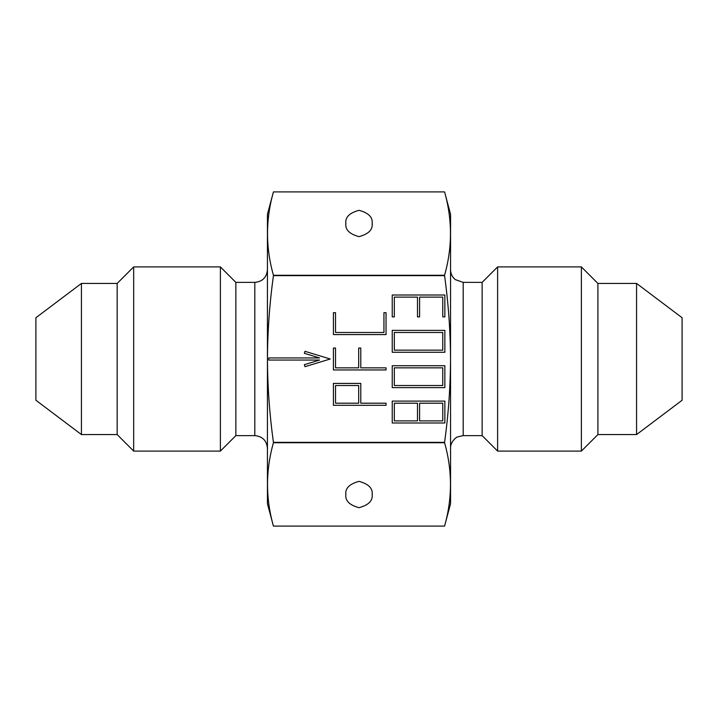 <?xml version="1.0" encoding="UTF-8"?>
<svg xmlns="http://www.w3.org/2000/svg" width="718" height="718" viewBox="0 0 718 718"><rect width="100%" height="100%" fill="white"/><g stroke="black" fill="none" stroke-linecap="round" stroke-linejoin="round"><path stroke-width="1.08" d="M345.843 494.522C345.098 500.742 349.478 505.131 359 507.68C368.522 505.131 372.902 500.742 372.157 494.522C372.902 488.303 368.522 483.923 359 481.365C349.478 483.923 345.098 488.303 345.843 494.522M345.843 223.477C345.098 229.697 349.478 234.077 359 236.635C368.522 234.077 372.902 229.697 372.157 223.477C372.902 217.258 368.522 212.869 359 210.32C349.478 212.869 345.098 217.258 345.843 223.477M450.563 448.247C450.114 442.503 455.984 437.118 457.635 436.903L463.191 435.62L463.191 282.38L482.137 282.38L482.137 435.62L497.61 451.092L581.383 451.092L581.383 266.908L497.61 266.908L497.61 451.092M597.906 283.43L597.906 434.569L636.57 434.569L636.57 283.43L597.906 283.43L581.383 266.908M636.57 283.43L682.1 317.742L682.1 400.258L636.57 434.569M81.43 434.569L81.43 283.43L35.9 317.742L35.9 400.258L81.43 434.569L117.151 434.569L133.674 451.092L220.39 451.092L220.39 266.908L133.674 266.908L133.674 451.092M81.43 283.43L117.151 283.43L117.151 434.569M220.39 266.908L235.863 282.38L235.863 435.62L254.809 435.62C262.483 436.364 266.692 440.574 267.437 448.247M444.568 442.728L444.568 442.369C448.427 414.573 450.419 386.778 450.536 359L450.563 214.287L444.568 191.903L273.432 191.903L444.568 191.903C452.439 219.69 452.439 247.477 444.568 275.272L273.432 275.272C265.561 247.477 265.561 219.69 273.432 191.903L267.437 214.287L267.437 359C267.599 331.16 269.591 303.364 273.432 275.631L444.568 275.631C448.409 303.364 450.401 331.16 450.536 359L450.563 503.713L444.568 526.097L273.432 526.097C265.561 498.31 265.561 470.523 273.432 442.728L444.568 442.728C452.439 470.523 452.439 498.31 444.568 526.097L273.432 526.097L267.437 503.713L267.437 359C267.581 386.778 269.573 414.573 273.432 442.369L273.432 442.728M444.568 442.369L273.432 442.369M394.335 316.898L394.335 297.117L417.49 297.117L417.49 316.898L419.599 316.898L419.599 297.117L442.755 297.117L442.755 316.898L444.855 316.898L444.855 295.008L392.234 295.008L392.234 316.898L394.335 316.898M392.234 330.37L392.234 352.269L444.855 352.269L444.855 330.37L392.234 330.37M392.234 365.731L392.234 387.63L444.855 387.63L444.855 365.731L392.234 365.731M386.042 334.579L386.042 312.689L383.942 312.689L383.942 332.479L335.53 332.479L335.53 312.689L333.421 312.689L333.421 334.579L386.042 334.579M386.042 369.95L386.042 367.84L360.786 367.84L360.786 348.05L358.677 348.05L358.677 367.84L335.53 367.84L335.53 348.05L333.421 348.05L333.421 369.95L386.042 369.95M386.042 405.311L386.042 403.202L360.786 403.202L360.786 383.421L333.421 383.421L333.421 405.311L386.042 405.311M444.855 422.992L444.855 401.102L392.234 401.102L392.234 422.992L444.855 422.992M304.971 366.683L330.217 359L304.971 351.317L304.36 353.328L319.537 357.95L268.729 357.95L268.729 360.05L319.537 360.05L304.36 364.672L304.971 366.683M417.49 420.883L417.49 403.202L394.335 403.202L394.335 420.883L417.49 420.883M442.755 420.883L442.755 403.202L419.599 403.202L419.599 420.883L442.755 420.883M358.677 403.202L358.677 385.521L335.53 385.521L335.53 403.202L358.677 403.202M394.335 367.84L394.335 385.521L442.755 385.521L442.755 367.84L394.335 367.84M394.335 332.479L394.335 350.16L442.755 350.16L442.755 332.479L394.335 332.479M235.863 282.38L254.809 282.38L254.809 435.62M482.137 282.38L497.61 266.908M117.151 283.43L133.674 266.908M463.191 282.38L455.293 279.607C452.223 277.04 450.644 273.755 450.563 269.753M254.809 282.38C262.483 281.635 266.692 277.426 267.437 269.753M235.863 435.62L220.39 451.092M597.906 434.569L581.383 451.092M463.191 435.62L482.137 435.62"/></g></svg>
